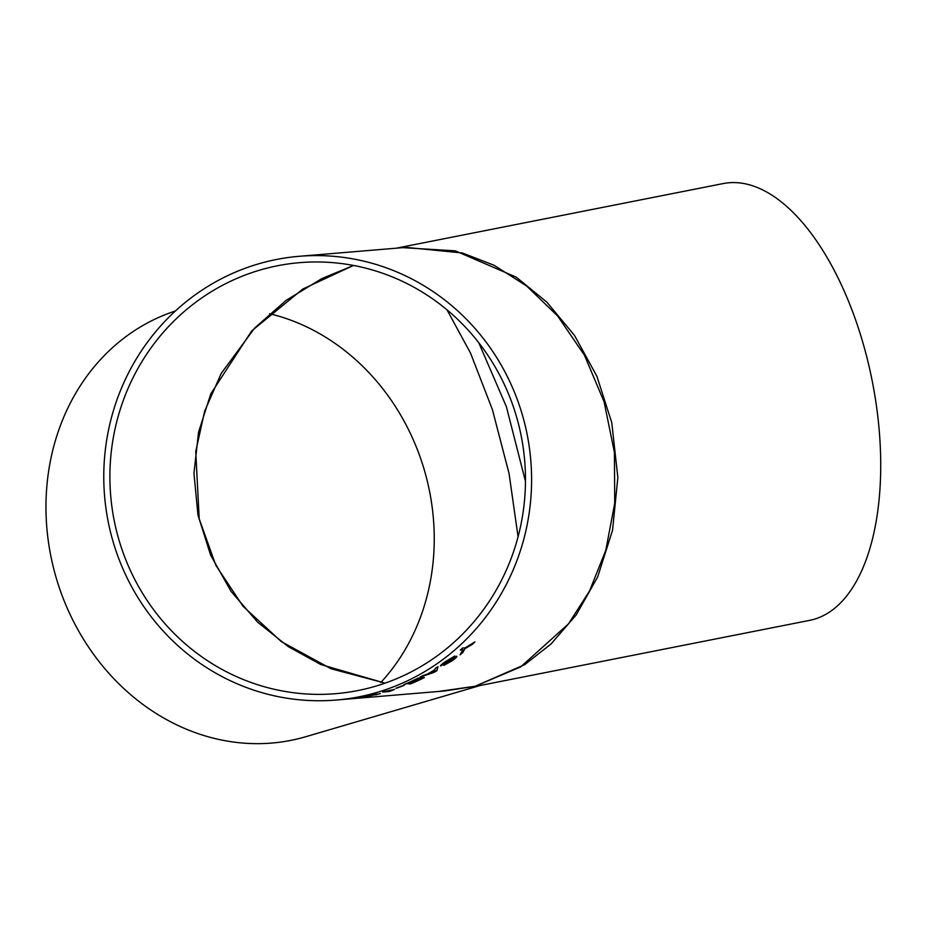 <?xml version="1.0" encoding="UTF-8"?>
<svg xmlns="http://www.w3.org/2000/svg" width="927" height="927" viewBox="0 0 927 927"><rect width="100%" height="100%" fill="white"/><g stroke="black" fill="none" stroke-linecap="round" stroke-linejoin="round"><path stroke-width="1.39" d="M368.17 696.131L380.313 693.605L367.996 696.247M376.907 694.497L377.498 694.242M336.223 700.036L344.23 699.364A222.642 213.859 85.2 0 0 345.806 699.225L346.524 699.167A222.642 213.859 85.2 0 1 344.937 699.306L444.728 690.951L474.995 686.304L520.684 666.907L568.471 623.871L589.537 590.986L605.783 550.337L614.728 503.257L614.427 452.48L604.091 401.808L584.473 355.261L557.718 316.084L526.663 286.014L494.114 265.284L462.318 252.967L406.142 247.37L299.154 256.304A222.642 213.859 85.2 0 1 529.004 445.053A222.642 213.859 85.2 0 1 365.458 695.447A222.642 213.859 85.2 0 1 336.223 700.036A222.642 213.859 85.2 0 1 104.577 495.968A222.642 213.859 85.2 0 1 299.154 256.304M460.012 654.833L462.897 649.827L460.279 650.047A222.642 213.859 85.2 0 0 462.596 648.043L465.215 647.822L474.948 641.878A222.642 213.859 85.2 0 1 472.295 644.358L464.809 648.773L462.84 652.562A222.642 213.859 85.2 0 1 460.012 654.833M456.663 656.316C457.278 656.664 455.829 658.112 452.33 660.661L443.894 665.366A222.642 213.859 85.2 0 0 446.432 663.662L454.288 658.158L440.754 665.899C440.151 665.621 441.704 664.196 445.4 661.611L454.902 656.003A222.642 213.859 85.2 0 1 452.469 657.869L443.245 664.207L456.918 656.374M454.381 658.158L440.476 665.771M435.076 669.572A222.642 213.859 85.2 0 1 427.127 674.207L423.071 675.54A222.642 213.859 85.2 0 1 420.221 677.046L433.917 672.434A222.642 213.859 85.2 0 0 436.884 670.708L437.996 666.698A222.642 213.859 85.2 0 1 435.261 668.437L435.076 669.572M416.153 679.375A222.642 213.859 85.2 0 1 404.578 684.566L403.859 684.636A222.642 213.859 85.2 0 0 418.17 678.089L424.346 677.567A222.642 213.859 85.2 0 1 410.557 683.906L409.838 683.964A222.642 213.859 85.2 0 0 420.916 678.981L419.016 679.132A222.642 213.859 85.2 0 1 408.703 683.802L407.996 683.859A222.642 213.859 85.2 0 0 418.297 679.201L416.107 679.271A222.526 213.743 85.2 0 1 404.531 684.462L404.578 684.566M404.102 685.354A222.642 213.859 85.2 0 1 396.629 688.17L395.91 688.228A222.642 213.859 85.2 0 0 403.384 685.412L404.102 685.354M385.192 691.31L394.554 689.421L390.441 691.078A222.642 213.859 85.2 0 1 388.737 691.577L382.561 692.087A222.642 213.859 85.2 0 0 385.192 691.31M363.917 696.965L349.386 698.9L364.311 696.965M351.113 698.552L351.692 698.634M349.386 698.784L348.367 698.97M364.091 689.224A216.258 207.729 85.2 0 1 335.69 693.674A216.258 207.729 85.2 0 1 110.672 495.458A216.258 207.729 85.2 0 1 299.688 262.654A216.258 207.729 85.2 0 1 522.955 446.003A216.258 207.729 85.2 0 1 364.091 689.224M175.388 310.997A222.642 194.577 73.6 0 0 51.854 560.893A222.642 194.577 73.6 0 0 305.643 736.745L480.267 685.47M479.491 685.632L438.332 691.507M402.7 247.648L455.296 250.846L516.281 277.185L546.803 302.098L574.508 335.435L596.907 376.316L611.762 422.585L617.846 477.498L612.538 530.29L597.672 576.907L576.165 614.983L551.032 643.975L524.752 664.613L474.995 686.304L478.946 685.737M396.269 248.193L723.245 183.558A222.642 107.856 78.8 0 1 870.233 371.495A222.642 107.856 78.8 0 1 809.584 620.383L478.935 685.737M380.823 682.469A216.258 189.004 73.6 0 0 423.755 468.112A216.258 189.004 73.6 0 0 269.56 313.72M353.477 265.446L302.77 289.062L251.715 330.904L210.8 393.824L198.552 432.167L193.952 473.268L197.961 515.053L210.638 555.146L231.078 591.38L257.602 622.144L288.158 646.559L320.696 664.497L385.064 683.153M446.976 309.803L470.522 353.071L492.376 409.514L509.074 473.604L518.066 536.814M525.47 481.403L506.42 406.802L478.772 342.712M363.847 696.977L361.148 697.301M351.124 698.622L350.452 698.691M374.995 694.404L372.944 694.647M380.221 693.466L375.736 694.891M371.078 695.69L368.425 696.107M367.231 696.142L364.392 696.559M376.316 693.964L374.971 694.3M394.52 689.306L390.406 690.963A222.526 213.743 85.2 0 1 388.714 691.461L383.106 691.936M403.708 685.389A222.526 213.743 85.2 0 1 396.582 688.054L396.629 688.17M416.107 679.271L418.297 679.201M420.916 678.981L418.969 679.039A222.526 213.743 85.2 0 1 408.668 683.697L408.703 683.802M424.045 677.602A222.526 213.743 85.2 0 1 410.51 683.802L410.557 683.906M437.938 666.606L436.837 670.603A222.526 213.743 85.2 0 1 433.871 672.33L433.917 672.434M433.871 672.33L420.163 676.942M435.006 669.989L434.948 669.897A222.526 213.743 85.2 0 1 428.587 673.593L434.693 671.635L435.006 669.989A222.642 213.859 85.2 0 1 428.645 673.697M452.469 657.869L446.165 661.38L443.187 664.114M456.605 656.223C457.22 656.571 455.771 658.019 452.272 660.569L443.836 665.273M454.659 656.049A222.526 213.743 85.2 0 1 452.411 657.776M460.406 649.943L462.897 649.827M474.462 642.191A222.526 213.743 85.2 0 1 472.225 644.277L464.74 648.68L462.84 652.562M462.77 652.469A222.526 213.743 85.2 0 1 460.186 654.555M353.535 265.458L321.866 278.587L286.13 300.371L254.705 328.019L221.229 373.396L204.647 411.171L195.748 451.53L199.212 518.888L215.806 565.261L243.059 606.328L281.368 641.635L331.113 668.784L385.122 683.129"/></g></svg>
